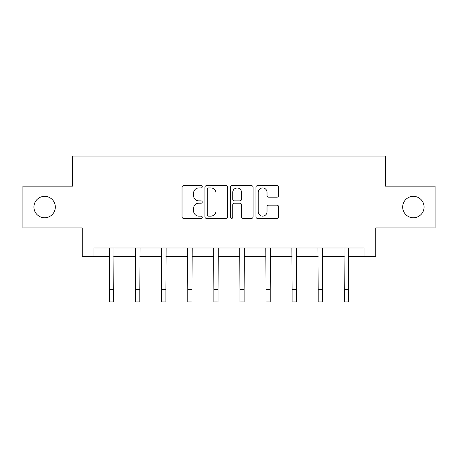 <?xml version="1.0" encoding="UTF-8"?>
<svg xmlns="http://www.w3.org/2000/svg" width="458" height="458" viewBox="0 0 458 458"><rect width="100%" height="100%" fill="white"/><g stroke="black" fill="none" stroke-linecap="round" stroke-linejoin="round"><path stroke-width="0.69" d="M202.259 186.772A1.151 1.151 0 0 0 201.108 185.622L183.675 185.622A1.643 1.643 0 0 0 182.032 187.265L182.032 216.794A1.643 1.643 0 0 0 183.675 218.437L201.108 218.437A1.151 1.151 0 0 0 202.259 217.287A1.151 1.151 0 0 0 201.108 216.142L198.852 216.142A5.25 5.25 0 0 1 193.602 210.892L193.602 208.43A5.25 5.25 0 0 1 198.852 203.18L201.108 203.18A1.151 1.151 0 0 0 202.259 202.03A1.151 1.151 0 0 0 201.108 200.879L198.852 200.879A5.25 5.25 0 0 1 193.602 195.629L193.602 193.167A5.25 5.25 0 0 1 198.852 187.917L201.108 187.917A1.151 1.151 0 0 0 202.259 186.772M402.674 207.045A10.7 10.7 0 0 0 413.368 217.745A10.7 10.7 0 0 0 424.068 207.045A10.7 10.7 0 0 0 413.368 196.345A10.7 10.7 0 0 0 402.674 207.045M33.932 207.045A10.7 10.7 0 0 0 44.632 217.745A10.7 10.7 0 0 0 55.326 207.045A10.7 10.7 0 0 0 44.632 196.345A10.7 10.7 0 0 0 33.932 207.045M276.953 197.192A1.643 1.643 0 0 0 278.59 195.549L278.59 187.265A1.643 1.643 0 0 0 276.953 185.622L257.591 185.622A1.643 1.643 0 0 0 255.948 187.265L255.948 216.794A1.643 1.643 0 0 0 257.591 218.437L276.953 218.437A1.643 1.643 0 0 0 278.59 216.794L278.59 206.787A1.643 1.643 0 0 0 276.953 205.15L268.663 205.15A1.643 1.643 0 0 0 267.025 206.787L267.025 211.751A4.391 4.391 0 0 1 262.634 216.142A4.391 4.391 0 0 1 258.243 211.751L258.243 192.308A4.391 4.391 0 0 1 262.634 187.917A4.391 4.391 0 0 1 267.025 192.308L267.025 195.549A1.643 1.643 0 0 0 268.663 197.192L276.953 197.192M93.942 256.354L93.942 247.996L364.058 247.996L364.058 256.354L375.76 256.354L375.76 227.941L435.1 227.941L435.1 186.148L385.287 186.148L385.287 156.064L72.713 156.064L72.713 186.148L22.9 186.148L22.9 227.941L82.24 227.941L82.24 256.354L109.571 256.354M227.563 187.265A1.643 1.643 0 0 0 225.926 185.622L206.564 185.622A1.643 1.643 0 0 0 204.921 187.265L204.921 216.794A1.643 1.643 0 0 0 206.564 218.437L225.926 218.437A1.643 1.643 0 0 0 227.563 216.794L227.563 187.265M232.074 185.622L251.436 185.622A1.643 1.643 0 0 1 253.079 187.265L253.079 216.794A1.643 1.643 0 0 1 251.436 218.437L243.152 218.437A1.643 1.643 0 0 1 241.509 216.794L241.509 204.818A1.643 1.643 0 0 0 239.872 203.18L234.376 203.18A1.643 1.643 0 0 0 232.733 204.818L232.733 217.287A1.151 1.151 0 0 1 231.582 218.437A1.151 1.151 0 0 1 230.437 217.287L230.437 187.265A1.643 1.643 0 0 1 232.074 185.622M113.75 256.354L135.642 256.354M139.822 256.354L161.72 256.354M165.899 256.354L187.797 256.354M191.976 256.354L213.875 256.354M218.054 256.354L239.946 256.354M244.125 256.354L266.024 256.354M270.203 256.354L292.101 256.354M296.28 256.354L318.178 256.354M322.358 256.354L344.25 256.354M348.429 256.354L364.058 256.354M208.367 187.917A1.151 1.151 0 0 0 207.222 189.068L207.222 214.991A1.151 1.151 0 0 0 208.367 216.142L210.749 216.142A5.25 5.25 0 0 0 215.999 210.892L215.999 193.167A5.25 5.25 0 0 0 210.749 187.917L208.367 187.917M241.509 192.389A4.391 4.391 0 0 0 237.124 188.003A4.391 4.391 0 0 0 232.733 192.389L232.733 199.241A1.643 1.643 0 0 0 234.376 200.879L239.872 200.879A1.643 1.643 0 0 0 241.509 199.241L241.509 192.389M109.359 247.996L109.571 289.399L113.75 289.399L113.962 247.996M109.571 289.399L109.571 301.936L113.75 301.936L113.75 289.399M135.431 247.996L135.642 289.399L139.822 289.399L140.034 247.996M135.642 289.399L135.642 301.936L139.822 301.936L139.822 289.399M161.508 247.996L161.72 289.399L165.899 289.399L166.111 247.996M161.72 289.399L161.72 301.936L165.899 301.936L165.899 289.399M187.585 247.996L187.797 289.399L191.976 289.399L192.188 247.996M187.797 289.399L187.797 301.936L191.976 301.936L191.976 289.399M213.663 247.996L213.875 289.399L218.054 289.399L218.266 247.996M213.875 289.399L213.875 301.936L218.054 301.936L218.054 289.399M239.734 247.996L239.946 289.399L244.125 289.399L244.337 247.996M239.946 289.399L239.946 301.936L244.125 301.936L244.125 289.399M265.812 247.996L266.024 289.399L270.203 289.399L270.415 247.996M266.024 289.399L266.024 301.936L270.203 301.936L270.203 289.399M291.889 247.996L292.101 289.399L296.28 289.399L296.492 247.996M292.101 289.399L292.101 301.936L296.28 301.936L296.28 289.399M317.966 247.996L318.178 289.399L322.358 289.399L322.569 247.996M318.178 289.399L318.178 301.936L322.358 301.936L322.358 289.399M344.038 247.996L344.25 289.399L348.429 289.399L348.641 247.996M344.25 289.399L344.25 301.936L348.429 301.936L348.429 289.399"/></g></svg>
